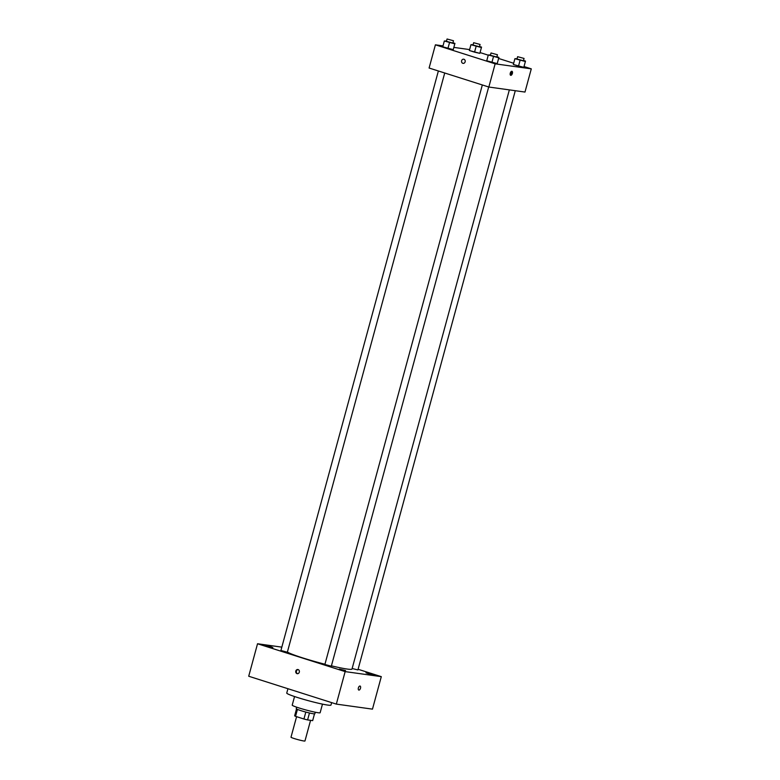 <?xml version="1.0" encoding="UTF-8"?>
<svg xmlns="http://www.w3.org/2000/svg" width="780" height="780" viewBox="0 0 780 780"><rect width="100%" height="100%" fill="white"/><g stroke="black" fill="none" stroke-linecap="round" stroke-linejoin="round"><path stroke-width="1.17" d="M296.585 716.664L290.998 737.207A7.234 0.536 15.2 0 0 297.843 739.615A7.234 0.536 15.2 0 0 304.96 741L310.577 720.34M314.496 713.875L312.663 720.632L307.593 719.92A9.341 0.692 15.2 0 1 303.927 719.004L295.552 716.342A9.341 0.692 15.2 0 1 294.645 715.806L296.498 708.991M297.424 709.42L295.552 716.342M305.819 712.062L303.927 719.004M315.276 712.228L314.857 713.788A9.643 0.712 -164.8 0 1 310.04 713.115A9.643 0.712 -164.8 0 1 300.729 710.58A9.643 0.712 -164.8 0 1 296.244 708.727L296.663 707.177M309.475 712.988L307.593 719.92M322.471 704.125L320.141 712.725A14.469 1.063 -164.8 0 1 312.916 711.721A14.469 1.063 -164.8 0 1 298.945 707.928A14.469 1.063 -164.8 0 1 292.217 705.139L294.548 696.54M331.636 702.614L330.964 705.081A22.903 1.687 -164.8 0 1 319.517 703.482A22.903 1.687 -164.8 0 1 297.414 697.476A22.903 1.687 -164.8 0 1 286.748 693.069L287.937 688.711M358.088 669.269L381.303 676.65L372.469 709.137L336.326 704.106L248.713 676.24L257.536 643.754L281.834 647.137M372.167 674.222L365.976 672.818L369.973 674.232L374.137 675.032L372.167 674.222M270.894 646.766L264.703 645.372L268.7 646.776L272.854 647.585L270.894 646.766M345.56 670.517L339.378 669.113L345.56 670.517M381.303 676.65L345.15 671.609L336.326 704.106M345.15 671.609L257.536 643.754M299.305 672.165A2.106 1.823 -82.1 0 0 297.853 669.513A2.106 1.823 -82.1 0 0 297.268 673.696A2.106 1.823 -82.1 0 0 299.305 672.165M298.155 669.591A2.106 1.823 -82.1 0 0 297.58 673.706M360.077 686.049A2.106 1.053 -72.4 0 1 360.467 688.292A2.106 1.053 -72.4 0 1 358.888 690.085A2.106 1.053 -72.4 0 1 358.8 690.066A2.106 1.053 -72.4 0 1 358.439 687.736A2.106 1.053 -72.4 0 1 360.077 686.049A2.106 1.053 -72.4 0 1 360.467 688.292A2.106 1.053 -72.4 0 1 358.888 690.085A2.106 1.053 -72.4 0 1 358.8 690.066M352.141 668.509L357.913 669.923L515.278 90.714M438.37 70.98L280.917 650.481L287.342 652.226L444.717 72.998M482.332 84.962L324.889 664.462L331.315 666.208L488.68 86.98M287.401 652.031A33.755 2.486 15.2 0 0 324.948 664.238M331.412 665.837A33.755 2.486 15.2 0 0 351.994 669.055L509.35 89.885M524.024 66.544L531.287 68.855L524.989 92.059L488.836 87.029L429.098 68.026L435.406 44.821L443.011 45.883M531.287 68.855L495.144 63.823L488.836 87.029M495.144 63.823L435.406 44.821M463.096 63.375A2.106 1.823 97.9 0 1 463.671 59.192A2.106 1.823 97.9 0 1 463.096 63.375A2.106 1.823 97.9 0 1 463.671 59.192M523.507 60.45L525.505 61.084L523.809 67.334L518.505 66.124L513.337 64.486L523.809 67.334L525.379 61.532L514.907 58.685L517.082 58.705M452.936 42.754L454.935 43.397L453.238 49.637L447.935 48.438L442.767 46.8L453.238 49.637L454.808 43.836L444.337 40.999L446.511 41.008M480.061 52.562L488.251 55.175M498.605 58.461L513.669 63.258M453.853 47.395L469.619 49.588M496.899 56.735L498.907 57.379L497.201 63.619L491.907 62.419L486.73 60.772L497.201 63.619L498.781 57.817L488.309 54.971L490.474 54.99M479.534 46.468L481.543 47.102L479.837 53.352L474.542 52.153L469.365 50.505L479.837 53.352L481.416 47.551L470.944 44.704L473.119 44.723M510.773 75.329A2.106 1.053 -72.4 0 1 510.685 75.309A2.106 1.053 -72.4 0 1 510.325 72.979A2.106 1.053 -72.4 0 1 511.963 71.292A2.106 1.053 -72.4 0 1 512.353 73.534A2.106 1.053 -72.4 0 1 510.773 75.329M511.378 71.399A2.106 1.053 -72.4 0 1 510.266 74.88M473.665 42.705L473.031 45.026L479.456 46.771L480.08 44.45L473.665 42.705L480.08 44.45M476.122 46.352L474.542 52.153M470.944 44.704L469.365 50.505M517.627 56.687L516.994 59.007L523.419 60.752L524.053 58.432L517.627 56.687L524.053 58.432M520.084 60.323L518.505 66.124M514.907 58.685L513.337 64.486M447.057 39L446.423 41.321L452.848 43.066L453.482 40.745L447.057 39L453.482 40.745M449.514 42.637L447.935 48.438M444.337 40.999L442.767 46.8M491.02 52.982L490.396 55.302L496.811 57.047L497.445 54.727L491.02 52.982L497.445 54.727M493.477 56.618L491.907 62.419M488.309 54.971L486.73 60.772"/></g></svg>
